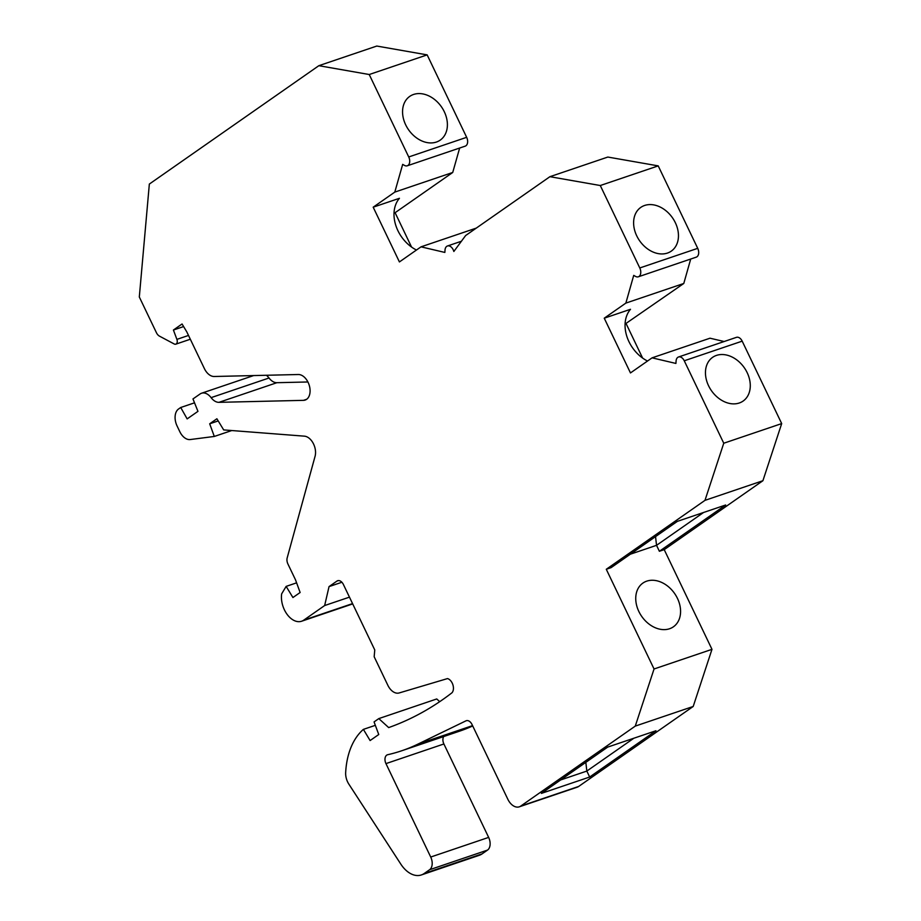 <?xml version="1.0" encoding="UTF-8"?>
<svg xmlns="http://www.w3.org/2000/svg" width="921" height="921" viewBox="0 0 921 921"><rect width="100%" height="100%" fill="white"/><g stroke="black" fill="none" stroke-linecap="round" stroke-linejoin="round"><path stroke-width="1.38" d="M298.473 374.513L214.19 376.493A13.331 8.588 71.3 0 1 204.393 368.607L186.836 331.951L182.059 323.985L173.413 330.029L176.89 339.377A3.995 2.579 71.3 0 1 175.796 344.166A3.995 2.579 71.3 0 1 174.196 343.97L159.483 336.142A6.666 4.294 71.3 0 1 156.409 332.665L139.313 296.988L149.34 184.062L318.85 65.69L369.229 74.52L408.728 156.961A6.666 4.294 71.3 0 1 407.266 165.792A6.666 4.294 71.3 0 1 404.492 165.4L402.673 164.375L394.798 192.098L373.189 207.19L399.415 261.932L421.024 246.84L444.855 252.435L445.027 250.017A6.666 4.294 71.3 0 1 447.456 245.988A6.666 4.294 71.3 0 1 453.846 251.479L465.612 235.557L549.906 176.694L600.285 185.524L639.784 267.965A6.666 4.294 71.3 0 1 638.322 276.795A6.666 4.294 71.3 0 1 635.548 276.404L633.717 275.379L625.854 303.101L604.245 318.194L630.471 372.936L652.08 357.843L675.91 363.438L676.083 361.02A6.666 4.294 71.3 0 1 678.512 356.991A6.666 4.294 71.3 0 1 684.257 360.779L723.756 443.231L704.979 500.356L606.283 569.282L654.048 668.98L635.271 726.105L520.722 806.094A13.331 8.588 71.3 0 1 519.306 806.819A13.331 8.588 71.3 0 1 507.816 799.221L472.024 724.516A6.666 4.294 -108.7 0 0 466.279 720.717A6.666 4.294 -108.7 0 0 465.957 720.844L417.72 744.214A333.183 214.605 71.3 0 1 401.763 750.753A333.183 214.605 71.3 0 1 387.706 754.713A6.666 4.294 -108.7 0 0 387.419 754.794A6.666 4.294 -108.7 0 0 385.957 763.613L430.717 857.037A9.993 6.435 71.3 0 1 429.589 869.735L424.19 873.511A26.651 17.165 71.3 0 1 421.346 874.95A26.651 17.165 71.3 0 1 400.808 864.105L348.84 784.116A13.331 8.588 71.3 0 1 345.663 772.615A79.966 51.507 71.3 0 1 363.392 729.374L370.104 740.553L378.75 734.521L374.064 721.914L378.807 718.599L388.674 727.59A533.086 343.372 -108.7 0 0 451.992 692.765A8.001 5.146 -108.7 0 0 452.89 684.787A8.001 5.146 -108.7 0 0 447.502 678.581L399.138 692.96A13.331 8.588 71.3 0 1 387.856 685.305L374.168 656.731L374.766 649.961L343.406 584.513A6.666 4.294 -108.7 0 0 337.673 580.714A6.666 4.294 -108.7 0 0 336.959 581.07L329.039 586.608L324.653 605.546L303.757 620.144A19.986 12.871 71.3 0 1 301.628 621.226A19.986 12.871 71.3 0 1 287.053 614.295A19.986 12.871 71.3 0 1 281.653 593.861L286.143 586.389L292.924 597.533L300.131 592.502L295.514 579.85L287.939 564.043A6.666 4.294 71.3 0 1 287.179 557.907L315.074 456.298A13.331 8.588 -108.7 0 0 313.209 443.312A13.331 8.588 -108.7 0 0 304.402 436.163L223.676 429.911L216.896 418.767L209.689 423.798L214.305 436.45L190.221 439.547A13.331 8.588 71.3 0 1 179.825 431.707L177.062 425.939A13.331 8.588 71.3 0 1 178.559 409.005L180.723 407.496L187.147 418.894L197.957 411.353L192.973 398.943L200.122 393.958A13.331 8.588 71.3 0 1 201.538 393.232A13.331 8.588 71.3 0 1 211.093 397.642A13.331 8.588 -108.7 0 0 218.956 402.339L303.493 400.347A13.331 8.588 -108.7 0 0 305.185 400.048A13.331 8.588 -108.7 0 0 309.456 386.06A13.331 8.588 -108.7 0 0 298.473 374.513M266.365 375.261A13.331 8.588 71.3 0 1 269.024 378.001A13.331 8.588 -108.7 0 0 276.887 382.699L307.902 381.973M180.723 407.496L194.527 402.822M214.305 436.45L231.758 430.544M209.689 423.798L218.196 420.92M286.143 586.389L296.597 582.843M324.653 605.546L349.462 597.142M329.039 586.608L341.887 582.256M378.807 718.599L436.738 698.958L439.708 701.664M363.392 729.374L375.331 725.334M443.692 736.547A6.666 4.294 -108.7 0 0 443.887 743.972L488.648 837.396A9.993 6.435 71.3 0 1 487.52 850.095L482.12 853.871A26.651 17.165 71.3 0 1 479.265 855.31L421.346 874.95M472.715 725.955A333.183 214.605 71.3 0 1 459.694 731.124L401.763 750.753M635.271 726.105L693.202 706.465L578.653 786.453A13.331 8.588 71.3 0 1 577.225 787.179L519.306 806.819M541.398 793.384L589.67 777.025L655.948 730.744L607.676 747.104L541.398 793.384M654.048 668.98L711.979 649.34L693.202 706.465M606.283 569.282L611.107 567.635L677.384 521.355L725.656 504.996L659.378 551.276L664.214 549.641L711.979 649.34M630.355 554.2L656.535 545.324L659.378 551.276M646.761 581.139A26.651 20.043 55.1 0 0 642.904 583.085A26.651 20.043 55.1 0 0 640.187 614.008A26.651 20.043 55.1 0 0 669.567 628.744A26.651 20.043 55.1 0 0 673.424 626.798A26.651 20.043 55.1 0 0 676.129 595.887A26.651 20.043 55.1 0 0 646.761 581.139M704.979 500.356L762.91 480.716L664.214 549.641M703.563 512.479L656.535 545.324L655.545 536.609M723.756 443.231L781.687 423.591L762.91 480.716M678.512 356.991L736.443 337.351A6.666 4.294 71.3 0 1 742.188 341.15L781.687 423.591M739.275 402.995A26.651 20.043 55.1 0 0 743.132 401.049A26.651 20.043 55.1 0 0 745.837 370.138A26.651 20.043 55.1 0 0 716.469 355.402A26.651 20.043 55.1 0 0 712.612 357.348A26.651 20.043 55.1 0 0 709.895 388.259A26.651 20.043 55.1 0 0 739.275 402.995M652.08 357.843L710.01 338.203L724.136 341.518M604.245 318.194L630.505 309.295A33.317 25.051 55.1 0 0 647.509 361.032M625.854 303.101L683.785 283.472L625.071 324.077M411.549 247.047L395.097 212.705L394.015 213.073M459.66 148.028L452.729 172.469L395.097 212.705M318.85 65.69L376.781 46.05L427.16 54.88L466.659 137.321A6.666 4.294 71.3 0 1 465.197 146.151L407.266 165.792M642.605 358.062L626.153 323.72M690.715 259.031L683.785 283.472M549.906 176.694L607.837 157.054L658.216 165.884L697.715 248.336A6.666 4.294 71.3 0 1 696.253 257.155L638.322 276.795M421.024 246.84L476.272 228.109M373.189 207.19L399.449 198.291A33.317 25.051 55.1 0 0 416.453 250.028M394.798 192.098L452.729 172.469M369.229 74.52L427.16 54.88M436.381 142.053A26.651 20.043 55.1 0 0 440.238 140.107A26.651 20.043 55.1 0 0 442.955 109.196A26.651 20.043 55.1 0 0 413.575 94.46A26.651 20.043 55.1 0 0 409.718 96.406A26.651 20.043 55.1 0 0 407.001 127.317A26.651 20.043 55.1 0 0 436.381 142.053M173.413 330.029L183.601 326.575M600.285 185.524L658.216 165.884M644.631 205.464A26.651 20.043 55.1 0 0 640.774 207.409A26.651 20.043 55.1 0 0 638.057 238.332A26.651 20.043 55.1 0 0 667.437 253.068A26.651 20.043 55.1 0 0 671.294 251.122A26.651 20.043 55.1 0 0 674.011 220.2A26.651 20.043 55.1 0 0 644.631 205.464M560.647 779.949L586.827 771.073L585.837 762.358M589.67 777.025L586.827 771.073L633.855 738.228M303.493 400.347L306.705 399.265M218.956 402.339L276.887 382.699M211.093 397.642L269.024 378.001M303.757 620.144L352.559 603.6M336.959 581.07L338.456 580.564M424.19 873.511L482.12 853.871M429.589 869.735L487.52 850.095M430.717 857.037L488.648 837.396M385.957 763.613L443.887 743.972M417.72 744.214L472.554 725.621M465.957 720.844L466.613 720.625M520.722 806.094L578.653 786.453M684.257 360.779L742.188 341.15M408.728 156.961L466.659 137.321M176.89 339.377L188.506 335.44M639.784 267.965L697.715 248.336M201.538 393.232L253.666 375.561M301.628 621.226L352.708 603.911M175.796 344.166L190.325 339.239M447.456 245.988L461.49 241.221"/></g></svg>
